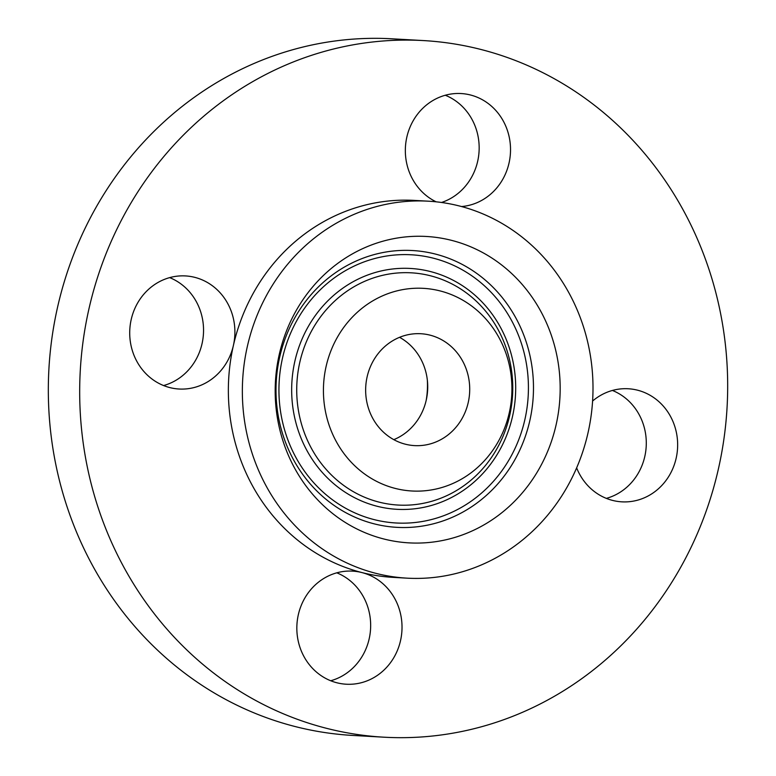 <?xml version="1.0" encoding="UTF-8"?>
<svg xmlns="http://www.w3.org/2000/svg" width="776" height="776" viewBox="0 0 776 776"><rect width="100%" height="100%" fill="white"/><g stroke="black" fill="none" stroke-linecap="round" stroke-linejoin="round"><path stroke-width="1.16" d="M393.801 439.652A56.027 52.021 93.2 0 0 427.625 390.231A56.027 52.021 93.2 0 0 399.562 337.327M404.315 335.649A56.027 52.021 93.2 0 0 365.903 395.702A56.027 52.021 93.2 0 0 414.529 445.608A56.027 52.021 93.2 0 0 431.039 443.688A56.027 52.021 93.2 0 0 469.461 383.635A56.027 52.021 93.2 0 0 420.825 333.728A56.027 52.021 93.2 0 0 404.315 335.649M481.256 314.193A101.491 94.236 93.2 0 0 348.094 321.856A101.491 94.236 93.2 0 0 354.099 465.144A101.491 94.236 93.2 0 0 487.26 457.491A101.491 94.236 93.2 0 0 481.256 314.193M513.799 275.558A153.444 142.464 93.2 0 0 312.476 287.139A153.444 142.464 93.2 0 0 321.555 503.779A153.444 142.464 93.2 0 0 522.878 492.207A153.444 142.464 93.2 0 0 513.799 275.558M462.7 571.669A188.781 175.279 93.2 0 0 592.137 369.347A188.781 175.279 93.2 0 0 428.294 201.188A188.781 175.279 93.2 0 0 372.664 207.667A188.781 175.279 93.2 0 0 243.218 409.99A188.781 175.279 93.2 0 0 407.07 578.159A188.781 175.279 93.2 0 0 462.7 571.669M428.294 201.188L414.287 200.402A188.781 175.279 93.2 0 0 358.667 206.882A188.781 175.279 93.2 0 0 233.392 345.485A188.781 175.279 93.2 0 0 361.946 572.572A188.781 175.279 93.2 0 0 393.063 577.363L407.07 578.159M486.872 725.22A348.87 323.922 93.2 0 0 726.074 351.324A348.87 323.922 93.2 0 0 423.289 40.565A348.87 323.922 93.2 0 0 320.488 52.545A348.87 323.922 93.2 0 0 81.286 426.441A348.87 323.922 93.2 0 0 384.071 737.2A348.87 323.922 93.2 0 0 486.872 725.22M576.636 467.86A56.638 52.584 93.2 0 0 621.867 501.839A56.638 52.584 93.2 0 0 638.561 499.899A56.638 52.584 93.2 0 0 677.39 439.197A56.638 52.584 93.2 0 0 628.24 388.757A56.638 52.584 93.2 0 0 611.546 390.697A56.638 52.584 93.2 0 0 592.592 401.037M461.545 206.552A56.638 52.584 93.2 0 0 508.765 135.102A56.638 52.584 93.2 0 0 461.119 93.547A56.638 52.584 93.2 0 0 407.099 165.084A56.638 52.584 93.2 0 0 436.141 201.818M195.814 387.069A56.638 52.584 93.2 0 0 233.392 345.485A56.638 52.584 93.2 0 0 185.493 275.926A56.638 52.584 93.2 0 0 168.799 277.866A56.638 52.584 93.2 0 0 129.97 338.569A56.638 52.584 93.2 0 0 179.12 389.019A56.638 52.584 93.2 0 0 195.814 387.069M400.261 612.681A56.638 52.584 93.2 0 0 361.946 572.572A56.638 52.584 93.2 0 0 352.614 571.126A56.638 52.584 93.2 0 0 298.595 642.664A56.638 52.584 93.2 0 0 346.241 684.219A56.638 52.584 93.2 0 0 400.261 612.681M423.289 40.565L391.928 38.8A348.87 323.922 93.2 0 0 289.128 50.779A348.87 323.922 93.2 0 0 49.926 424.676A348.87 323.922 93.2 0 0 352.711 735.435L384.071 737.2M606.337 498.376A56.638 52.584 93.2 0 0 607.201 498.134A56.638 52.584 93.2 0 0 646.224 446.006A56.638 52.584 93.2 0 0 612.409 390.454M441.525 202.478A56.638 52.584 93.2 0 0 477.405 133.336A56.638 52.584 93.2 0 0 445.288 95.244M163.59 385.546A56.638 52.584 93.2 0 0 164.454 385.303A56.638 52.584 93.2 0 0 203.477 333.176A56.638 52.584 93.2 0 0 169.663 277.624M330.712 680.756A56.638 52.584 93.2 0 0 368.901 610.916A56.638 52.584 93.2 0 0 336.784 572.824M426.189 400.338A82.304 76.426 93.2 0 0 427.334 380.027M331.876 475.436A116.303 107.99 -86.8 0 1 324.998 311.225A116.303 107.99 -86.8 0 1 477.599 302.446A116.303 107.99 -86.8 0 1 484.476 466.657A116.303 107.99 -86.8 0 1 331.876 475.436M479.238 299.187A120.61 111.987 -86.8 0 1 486.377 469.48A120.61 111.987 -86.8 0 1 328.122 478.579A120.61 111.987 -86.8 0 1 320.983 308.285A120.61 111.987 -86.8 0 1 479.238 299.187M487.823 288.992A134.316 124.713 -86.8 0 1 495.767 478.637A134.316 124.713 -86.8 0 1 319.537 488.773A134.316 124.713 -86.8 0 1 311.593 299.129A134.316 124.713 -86.8 0 1 487.823 288.992M317.898 492.032A138.623 128.709 -86.8 0 1 309.692 296.316A138.623 128.709 -86.8 0 1 491.577 285.849A138.623 128.709 -86.8 0 1 499.783 481.576A138.623 128.709 -86.8 0 1 317.898 492.032"/></g></svg>
